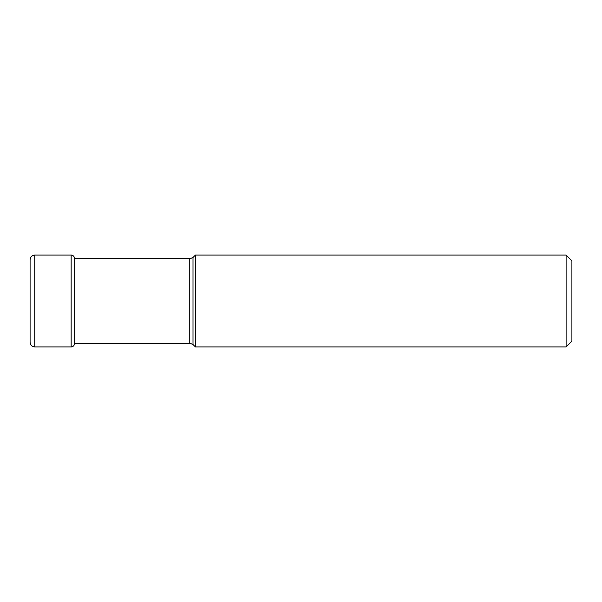 <?xml version="1.0" encoding="UTF-8"?>
<svg xmlns="http://www.w3.org/2000/svg" width="602" height="602" viewBox="0 0 602 602"><rect width="100%" height="100%" fill="white"/><g stroke="black" fill="none" stroke-linecap="round" stroke-linejoin="round"><path stroke-width="0.9" d="M74.64 343.441C74.129 346.91 71.081 347.053 71.743 346.865L71.171 346.918L71.171 255.082L71.743 255.135C71.081 254.947 74.129 255.09 74.64 258.559L74.64 343.441L189.735 343.17L189.735 258.83L74.64 258.83M193.001 257.475L193.001 344.525L195.394 346.918L195.394 255.082L193.001 257.475L189.735 258.83M566.113 346.918L571.9 341.131L571.9 260.869L566.113 255.082L566.113 346.918L195.394 346.918M71.171 346.918L34.728 346.918L34.728 255.082C31.951 255.323 30.409 256.866 30.1 259.71L30.108 259.996M34.728 346.918C31.951 346.677 30.409 345.134 30.1 342.29L30.1 259.71M71.171 255.082L34.728 255.082M193.001 344.525L189.735 343.17M566.113 255.082L195.394 255.082"/></g></svg>
